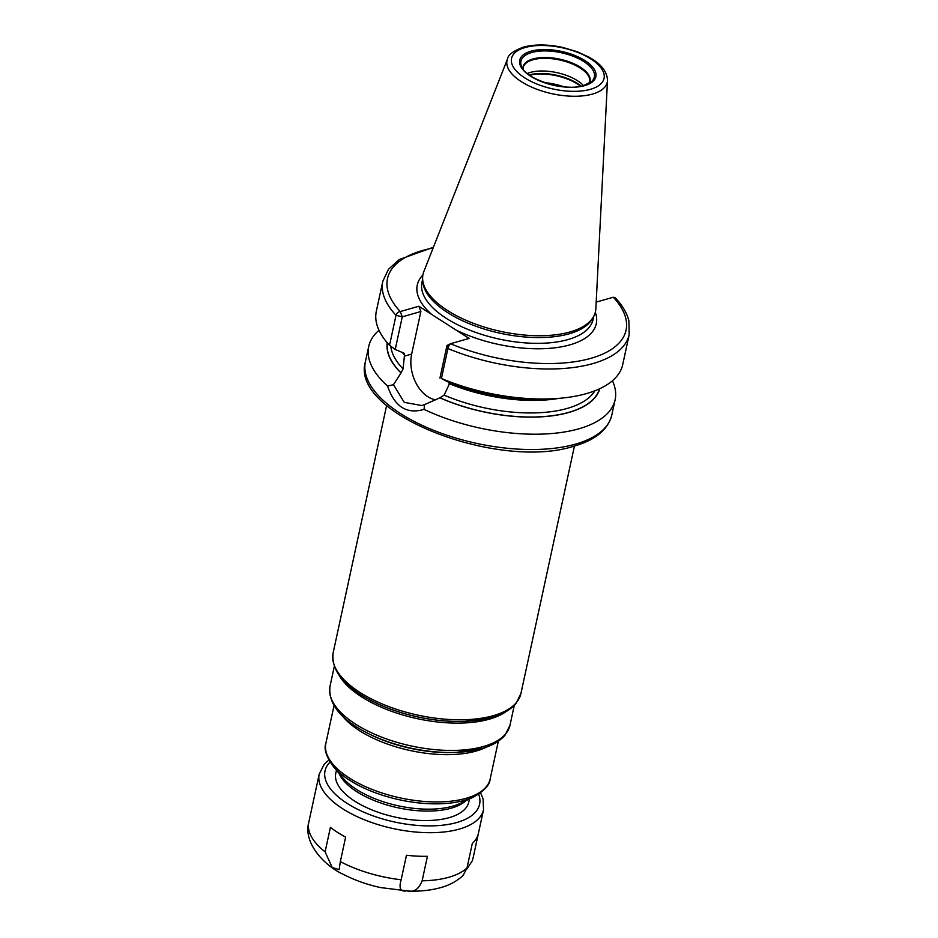 <?xml version="1.0" encoding="UTF-8"?>
<svg xmlns="http://www.w3.org/2000/svg" width="938" height="938" viewBox="0 0 938 938"><rect width="100%" height="100%" fill="white"/><g stroke="black" fill="none" stroke-linecap="round" stroke-linejoin="round"><path stroke-width="1.41" d="M422.675 279.63L422.85 281.881A87.562 39.079 -167.8 0 0 477.137 326.694A87.562 39.079 -167.8 0 0 569.202 333.799A87.562 39.079 12.2 0 0 592.499 318.557L593.59 316.575A88.231 39.373 12.2 0 1 570.128 331.935A88.231 39.373 -167.8 0 1 477.36 324.771A88.231 39.373 -167.8 0 1 422.675 279.63A88.231 39.373 -167.8 0 1 423.847 271.563L507.505 58.965A51.285 22.887 -167.8 0 0 533.874 88.09A51.285 22.887 -167.8 0 0 592.535 94.058A51.285 22.887 12.2 0 0 607.496 80.586C607.226 71.698 601.188 63.96 589.392 57.359L577.116 51.672L562.495 47.381C547.581 44.25 534.508 44.168 523.287 47.158C513.321 50.933 508.056 54.873 507.505 58.965M593.59 316.575A88.231 39.373 12.2 0 0 595.853 308.754L607.496 80.586M402.777 353.028A105.584 47.123 12.2 0 0 404.513 354.998L404.219 353.274L395.226 349.44L389.528 345.313L396.024 315.297A3.998 3.013 -43.1 0 1 400.268 311.557L418.864 306.245L456.114 330.094L469.106 338.419L450.51 343.73A3.998 1.372 112.7 0 0 447.918 348.514A126.044 56.257 12.2 0 0 629.21 334.538L628.859 320.62C626.807 312.764 622.199 305.073 615.011 297.545L613.276 297.229L596.193 302.106M551.31 398.826L542.34 399.201A108.785 48.553 -167.8 0 1 447.449 381.672L441.423 378.53A126.044 56.257 -167.8 0 0 551.31 398.826A126.044 56.257 -167.8 0 0 622.726 364.554L629.21 334.538M389.528 345.313A126.044 56.257 -167.8 0 1 376.326 311.275L382.821 281.259A126.044 56.257 12.2 0 0 396.024 315.297L402.273 316.833L420.869 311.522L411.665 354.072A32.408 22.266 -105.9 0 0 435.76 399.893M613.276 297.229A122.046 54.474 12.2 0 1 590.987 358.304A122.046 54.474 12.2 0 1 450.51 343.73L446.992 345.454L447.907 348.514L441.423 378.53M612.432 380.746A126.044 56.257 -167.8 0 1 615.117 399.752A126.044 56.257 -167.8 0 1 578.887 428.795A126.044 56.257 -167.8 0 1 424.035 409.378L424.562 404.595L439.863 397.829A108.785 48.553 12.2 0 0 599.804 388.695M599.558 388.813A108.585 48.459 -167.8 0 1 440.016 397.782L444.084 395.121L448.974 384.826L449.22 382.399M404.513 354.998L403.082 368.869L401.077 372.867L393.456 384.686L387.582 386.046A126.044 56.257 -167.8 0 1 368.716 346.485A126.044 56.257 -167.8 0 1 378.999 330.282M387.23 342.745A108.785 48.553 12.2 0 0 400.936 372.902M424.562 404.595L421.901 405.556L404.255 402.355L393.456 384.686M395.226 349.44L402.273 316.833L400.268 311.557A122.046 54.474 12.2 0 1 433.11 248.007M446.992 345.454L439.945 378.073M418.864 306.245L420.869 311.522M424.035 409.378C406.717 414.502 394.57 406.717 387.582 386.046M583.483 85.604A34.049 15.196 12.2 0 0 530.181 72.449A34.049 15.196 -167.8 0 0 527.297 73.457M469.469 798.965L468.824 801.955A68.052 30.368 -167.8 0 1 449.267 817.631A68.052 30.368 -167.8 0 1 373.605 810.584A68.052 30.368 -167.8 0 1 335.792 773.193L336.437 770.204M427.423 856.312L422.123 880.817C418.723 889.423 413.611 892.742 406.822 890.783C400.538 892.097 398.638 888.415 401.159 879.762L406.459 855.257A84.068 37.52 -167.8 0 0 427.423 856.312M340.342 861.6L345.641 837.095A84.068 37.52 -167.8 0 1 330.411 827.339L325.111 851.845L332.204 867.509L339.122 869.655L340.342 861.6A84.068 37.52 12.2 0 0 401.159 879.762M472.729 859.314A84.068 37.52 12.2 0 0 473.115 857.86L478.028 834.808A84.068 37.52 -167.8 0 1 472.295 843.497L466.995 868.002L463.126 875.435C456.9 881.204 449.408 885.273 440.649 887.629C431.07 890.303 420.517 891.452 408.956 891.1L380.535 887.571C367.133 884.64 354.857 880.29 343.718 874.533C325.955 866.782 302.833 843.872 308.79 822.333A84.068 37.52 12.2 0 0 325.111 851.845M472.365 860.721L466.632 869.42M590.448 89.309A47.322 21.117 12.2 0 0 590.858 58.965A47.322 21.117 12.2 0 0 525.139 47.51A47.322 21.117 -167.8 0 0 524.729 77.854A47.322 21.117 -167.8 0 0 590.448 89.309M584.679 85.616A38.95 17.388 -167.8 0 1 530.58 76.177A38.95 17.388 -167.8 0 1 530.92 51.203A38.95 17.388 -167.8 0 1 585.007 60.63A38.95 17.388 -167.8 0 1 584.679 85.616M593.813 316.165L593.121 319.401A87.562 39.079 12.2 0 1 567.959 339.579A87.562 39.079 -167.8 0 1 470.606 330.504A87.562 39.079 -167.8 0 1 421.936 282.385L422.639 279.161M456.114 330.094A91.572 40.873 -167.8 0 0 569.964 344.844A91.572 40.873 12.2 0 0 595.313 312.319M431.867 314.57A91.572 40.873 -167.8 0 1 422.874 275.033M575.58 444.108A126.044 56.257 12.2 0 0 611.799 415.065C607.941 429.745 595.313 440.11 573.915 446.183C499.262 470.583 349.616 414.362 365.41 361.787A126.044 56.257 -167.8 0 0 435.455 431.046A126.044 56.257 -167.8 0 0 575.58 444.108M449.232 383.619A105.584 47.123 12.2 0 0 559.095 398.345M444.084 395.121A105.584 47.123 12.2 0 0 594.868 390.806M390.806 346.239A105.584 47.123 12.2 0 0 403.082 368.869M401.077 372.867A108.585 48.459 -167.8 0 1 387.406 342.945M411.665 354.072L404.255 356.194M386.632 405.427L333.131 652.918A96.075 42.878 12.2 0 0 386.515 705.716A96.075 42.878 12.2 0 0 493.318 715.671A96.075 42.878 12.2 0 0 520.93 693.522L516.029 703.43C510.8 709.632 502.78 714.275 491.993 717.324L465.318 721.31A94.468 42.163 12.2 0 0 491.688 717.382M372.667 701.39L372.292 701.202A94.468 42.163 12.2 0 0 465.318 721.31L464.896 721.322A93.671 41.811 -167.8 0 1 372.667 701.39A93.671 41.811 -167.8 0 1 372.48 701.296M506.051 711.59A92.065 41.096 -167.8 0 1 489.425 719.153A92.065 41.096 -167.8 0 1 339.216 675.524M367.649 733.199A90.071 40.205 12.2 0 0 456.337 752.37L454.25 752.464A86.062 38.411 -167.8 0 1 369.502 734.137L367.649 733.199C340.623 719.434 328.077 703.828 329.988 686.358A92.065 41.096 12.2 0 0 381.156 736.94A92.065 41.096 12.2 0 0 483.516 746.484A92.065 41.096 12.2 0 0 509.979 725.273L514.27 705.388M509.979 725.273L505.019 735.193C499.884 741.208 492.157 745.663 481.851 748.559L456.337 752.37A90.071 40.205 12.2 0 0 481.475 748.63M486.611 747.035A84.068 37.52 -167.8 0 1 476.246 751.033A84.068 37.52 -167.8 0 1 342.276 715.823M325.849 743.435A84.068 37.52 12.2 0 0 372.562 789.62A84.068 37.52 12.2 0 0 466.022 798.332A84.068 37.52 12.2 0 0 490.175 778.962C489.824 784.86 484.36 790.84 473.796 796.89A82.896 36.992 12.2 0 1 464.673 800.29A82.896 36.992 12.2 0 1 333.353 766.522C326.225 756.649 323.727 748.946 325.849 743.435L334.01 705.657M473.796 796.89L460.277 803.362A69.224 30.895 -167.8 0 1 452.655 806.199A69.224 30.895 -167.8 0 1 342.991 778.012L333.353 766.522M465.975 800.63A68.052 30.368 -167.8 0 1 451.307 808.157A68.052 30.368 -167.8 0 1 385.026 804.394A68.052 30.368 -167.8 0 1 338.923 773.17M521.458 66.223A37.567 16.767 -167.8 0 1 531.717 52.516A37.567 16.767 12.2 0 1 578.16 58.437A37.567 16.767 12.2 0 1 591.784 81.43L583.928 85.475C564.922 92.053 524.928 79.109 521.458 66.223M589.334 83.248A34.26 15.289 12.2 0 0 572.966 63.338A34.26 15.289 12.2 0 0 532.925 58.988A34.26 15.289 -167.8 0 0 522.935 68.896M523.005 68.99L523.134 67.63A34.049 15.196 -167.8 0 1 532.913 59.786A34.049 15.196 12.2 0 1 570.761 63.315A34.049 15.196 12.2 0 1 589.685 82.016L589.228 83.306M581.15 86.144A34.941 15.594 12.2 0 0 529.196 74.923M580.575 86.261A35.023 15.629 12.2 0 0 529.677 75.251M563.668 86.73A35.023 15.629 12.2 0 0 544.872 82.673M330.047 762.043A79.062 35.281 12.2 0 0 359.571 810.244A79.062 35.281 12.2 0 0 456.865 822.497A79.062 35.281 12.2 0 0 478.661 794.181M328.839 760.026L324.126 764.447L319.19 774.19A84.068 37.52 12.2 0 0 365.914 820.375A84.068 37.52 12.2 0 0 459.362 829.086A84.068 37.52 12.2 0 0 483.527 809.717L483.093 798.93L480.584 792.833M422.123 880.817A84.068 37.52 12.2 0 0 448.962 877.229A84.068 37.52 12.2 0 0 466.995 868.002M615.117 399.752L611.799 415.065M382.821 281.259L388.426 269.335L399.201 259.545L433.415 247.245M368.716 346.485L365.41 361.787M372.292 701.202C344.117 686.733 331.067 670.635 333.131 652.918M574.443 446.042L520.93 693.522M334.291 666.472L329.988 686.358M498.336 741.184L490.175 778.962M319.19 774.19L308.79 822.333M483.527 809.717L473.115 857.86"/></g></svg>
